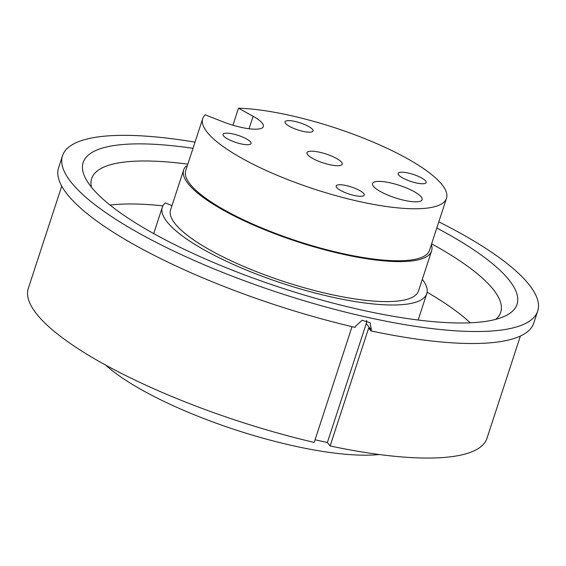 <?xml version="1.0" encoding="UTF-8"?>
<svg xmlns="http://www.w3.org/2000/svg" width="566" height="566" viewBox="0 0 566 566"><rect width="100%" height="100%" fill="white"/><g stroke="black" fill="none" stroke-linecap="round" stroke-linejoin="round"><path stroke-width="0.85" d="M390.356 182.868A26.086 6.58 -161.9 0 1 422.13 199.713A26.086 6.58 -161.9 0 1 395.294 197.867A26.086 6.58 -161.9 0 1 372.541 183.504A26.086 6.58 -161.9 0 1 390.356 182.868M438.813 221.83A249.967 63.045 -161.9 0 1 537.7 311.088A249.967 63.045 -161.9 0 1 324.162 306.51A249.967 63.045 -161.9 0 1 71.281 182.415A249.967 63.045 -161.9 0 1 62.508 155.77L58.588 167.762A249.967 63.045 -161.9 0 0 67.361 194.414A249.967 63.045 -161.9 0 0 355.087 327.381L355.413 326.384L362.091 320.271L370.192 322.769L371.331 329.928L371.006 330.933L368.671 328.018L330.12 445.973L327.367 442.527L366.252 323.568A8.695 7.853 141.4 0 0 366.648 320.377M61.736 186.136L28.3 288.419A241.272 60.852 -161.9 0 0 314.201 442.421L352.038 326.667M327.367 442.527L315.064 439.782M537.7 311.088L533.78 323.08A249.967 63.045 -161.9 0 1 371.006 330.933M62.508 155.77A249.967 63.045 -161.9 0 1 195.022 142.151M91.466 187.205A215.186 54.272 -161.9 0 1 91.65 178.573A215.186 54.272 -161.9 0 1 187.827 164.154M431.625 243.84A215.186 54.272 -161.9 0 1 493.17 289.339A215.186 54.272 -161.9 0 1 500.726 312.276A215.186 54.272 -161.9 0 1 495.766 319.351M192.999 148.327A228.225 57.562 18.1 0 0 86.011 179.238A228.225 57.562 18.1 0 0 282.222 288.144A228.225 57.562 18.1 0 0 504.879 316.146A228.225 57.562 18.1 0 0 509.032 280A228.225 57.562 18.1 0 0 436.796 228.013M110.059 205.083A215.186 54.272 -161.9 0 1 162.895 205.847M427.118 292.205A215.186 54.272 -161.9 0 1 470.205 322.797M319.649 152.247A18.529 4.677 -161.9 0 1 342.225 164.211A18.529 4.677 -161.9 0 1 323.158 162.902A18.529 4.677 -161.9 0 1 306.991 152.7A18.529 4.677 -161.9 0 1 319.649 152.247M232.93 125.206L238.491 108.198L253.122 116.292A32.658 8.235 -161.9 0 1 263.339 126.529A32.658 8.235 -161.9 0 1 223.004 121.803L205.175 114.834A128.241 32.347 -161.9 0 0 202.713 118.612L185.726 170.592A128.241 32.347 -161.9 0 0 297.575 241.18A128.241 32.347 -161.9 0 0 429.516 250.278L446.503 198.298A128.241 32.347 -161.9 0 1 314.562 189.2A128.241 32.347 -161.9 0 1 202.713 118.612M172 205.585L165.194 202.925A139.109 35.085 -161.9 0 0 162.322 207.206L153.704 233.588M187.098 166.39L186.2 166.043A130.413 32.892 -161.9 0 0 183.66 169.92L170.585 209.908A130.413 32.892 -161.9 0 0 284.33 281.684A130.413 32.892 -161.9 0 0 418.515 290.938L431.582 250.957A130.413 32.892 -161.9 0 1 297.398 241.703A130.413 32.892 -161.9 0 1 183.66 169.92M422.307 279.335A139.109 35.085 -161.9 0 1 426.778 293.641A139.109 35.085 -161.9 0 1 283.651 283.771A139.109 35.085 -161.9 0 1 162.322 207.206M431.377 244.597A130.413 32.892 -161.9 0 1 431.582 250.957M238.491 108.198A128.241 32.347 -161.9 0 1 376.256 143.417A128.241 32.347 -161.9 0 1 446.503 198.298M346.265 185.577A14.737 3.714 -161.9 0 1 364.214 195.093A14.737 3.714 -161.9 0 1 349.052 194.046A14.737 3.714 -161.9 0 1 336.197 185.938A14.737 3.714 -161.9 0 1 346.265 185.577M398.669 174.965A14.737 3.714 -161.9 0 1 398.153 173.394A14.737 3.714 -161.9 0 1 413.314 174.441A14.737 3.714 -161.9 0 1 426.163 182.549A14.737 3.714 -161.9 0 1 413.576 182.28A14.737 3.714 -161.9 0 1 398.669 174.965M302.959 131.34A14.737 3.714 -161.9 0 1 285.009 121.824A14.737 3.714 -161.9 0 1 300.171 122.864A14.737 3.714 -161.9 0 1 313.019 130.979A14.737 3.714 -161.9 0 1 302.959 131.34M250.547 141.946A14.737 3.714 -161.9 0 1 251.071 143.516A14.737 3.714 -161.9 0 1 235.909 142.469A14.737 3.714 -161.9 0 1 223.054 134.361A14.737 3.714 -161.9 0 1 235.64 134.63A14.737 3.714 -161.9 0 1 250.547 141.946M520.395 336.048L486.958 438.339A241.272 60.852 -161.9 0 1 330.12 445.973M379.284 454.519A165.194 41.665 -161.9 0 1 235.866 429.969A165.194 41.665 -161.9 0 1 105.63 365.077M366.252 323.568L371.331 329.928M253.122 116.292L249.054 128.758M426.778 293.641L418.154 320.023"/></g></svg>
